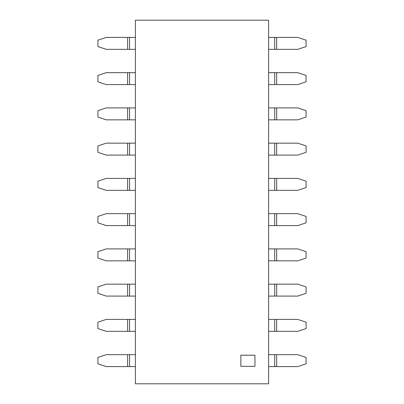 <?xml version="1.0" encoding="UTF-8"?>
<svg xmlns="http://www.w3.org/2000/svg" width="404" height="404" viewBox="0 0 404 404"><rect width="100%" height="100%" fill="white"/><g stroke="black" fill="none" stroke-linecap="round" stroke-linejoin="round"><path stroke-width="0.61" d="M135.385 383.8L135.385 20.2L268.615 20.2L268.615 383.8L135.385 383.8M240.86 366.312L254.954 366.312L254.954 355.212L240.86 355.212L240.86 366.312M127.614 37.41L106.242 37.41L97.914 40.183L97.914 46.566L106.242 49.344L127.614 49.344L127.614 37.41L135.385 37.41M135.385 49.344L127.614 49.344M127.614 72.659L106.242 72.659L97.914 75.432L97.914 81.82L106.242 84.593L127.614 84.593L127.614 72.659L135.385 72.659M135.385 84.593L127.614 84.593M127.614 107.908L106.242 107.908L97.914 110.686L97.914 117.069L106.242 119.842L127.614 119.842L127.614 107.908L135.385 107.908M135.385 119.842L127.614 119.842M127.614 143.157L106.242 143.157L97.914 145.935L97.914 152.318L106.242 155.091L127.614 155.091L127.614 143.157L135.385 143.157M135.385 155.091L127.614 155.091M127.614 178.406L106.242 178.406L97.914 181.184L97.914 187.567L106.242 190.345L127.614 190.345L127.614 178.406L135.385 178.406M135.385 190.345L127.614 190.345M127.614 213.655L106.242 213.655L97.914 216.433L97.914 222.816L106.242 225.594L127.614 225.594L127.614 213.655L135.385 213.655M135.385 225.594L127.614 225.594M127.614 248.909L106.242 248.909L97.914 251.682L97.914 258.065L106.242 260.843L127.614 260.843L127.614 248.909L135.385 248.909M135.385 260.843L127.614 260.843M127.614 284.158L106.242 284.158L97.914 286.931L97.914 293.314L106.242 296.092L127.614 296.092L127.614 284.158L135.385 284.158M135.385 296.092L127.614 296.092M127.614 319.407L106.242 319.407L97.914 322.18L97.914 328.568L106.242 331.341L127.614 331.341L127.614 319.407L135.385 319.407M135.385 331.341L127.614 331.341M127.614 354.656L106.242 354.656L97.914 357.434L97.914 363.817L106.242 366.59L127.614 366.59L127.614 354.656L135.385 354.656M135.385 366.59L127.614 366.59M276.664 366.59L297.758 366.59L306.086 363.817L306.086 357.434L297.758 354.656L276.664 354.656L276.664 366.59L268.615 366.59M268.615 354.656L274.72 354.656L274.72 366.59M274.72 354.656L276.664 354.656M276.664 331.341L297.758 331.341L306.086 328.568L306.086 322.18L297.758 319.407L276.664 319.407L276.664 331.341L268.615 331.341M268.615 319.407L274.72 319.407L274.72 331.341M274.72 319.407L276.664 319.407M276.664 296.092L297.758 296.092L306.086 293.314L306.086 286.931L297.758 284.158L276.664 284.158L276.664 296.092L268.615 296.092M268.615 284.158L274.72 284.158L274.72 296.092M274.72 284.158L276.664 284.158M276.664 260.843L297.758 260.843L306.086 258.065L306.086 251.682L297.758 248.909L276.664 248.909L276.664 260.843L268.615 260.843M268.615 248.909L274.72 248.909L274.72 260.843M274.72 248.909L276.664 248.909M276.664 225.594L297.758 225.594L306.086 222.816L306.086 216.433L297.758 213.655L276.664 213.655L276.664 225.594L268.615 225.594M268.615 213.655L274.72 213.655L274.72 225.594M274.72 213.655L276.664 213.655M276.664 190.345L297.758 190.345L306.086 187.567L306.086 181.184L297.758 178.406L276.664 178.406L276.664 190.345L268.615 190.345M268.615 178.406L274.72 178.406L274.72 190.345M274.72 178.406L276.664 178.406M276.664 155.091L297.758 155.091L306.086 152.318L306.086 145.935L297.758 143.157L276.664 143.157L276.664 155.091L268.615 155.091M268.615 143.157L274.72 143.157L274.72 155.091M274.72 143.157L276.664 143.157M276.664 119.842L297.758 119.842L306.086 117.069L306.086 110.686L297.758 107.908L276.664 107.908L276.664 119.842L268.615 119.842M268.615 107.908L274.72 107.908L274.72 119.842M274.72 107.908L276.664 107.908M276.664 84.593L297.758 84.593L306.086 81.82L306.086 75.432L297.758 72.659L276.664 72.659L276.664 84.593L268.615 84.593M268.615 72.659L274.72 72.659L274.72 84.593M274.72 72.659L276.664 72.659M276.664 49.344L297.758 49.344L306.086 46.566L306.086 40.183L297.758 37.41L276.664 37.41L276.664 49.344L268.615 49.344M268.615 37.41L274.72 37.41L274.72 49.344M274.72 37.41L276.664 37.41M129.558 37.41L129.558 49.344M129.558 72.659L129.558 84.593M129.558 107.908L129.558 119.842M129.558 143.157L129.558 155.091M129.558 178.406L129.558 190.345M129.558 213.655L129.558 225.594M129.558 248.909L129.558 260.843M129.558 284.158L129.558 296.092M129.558 319.407L129.558 331.341M129.558 354.656L129.558 366.59"/></g></svg>
